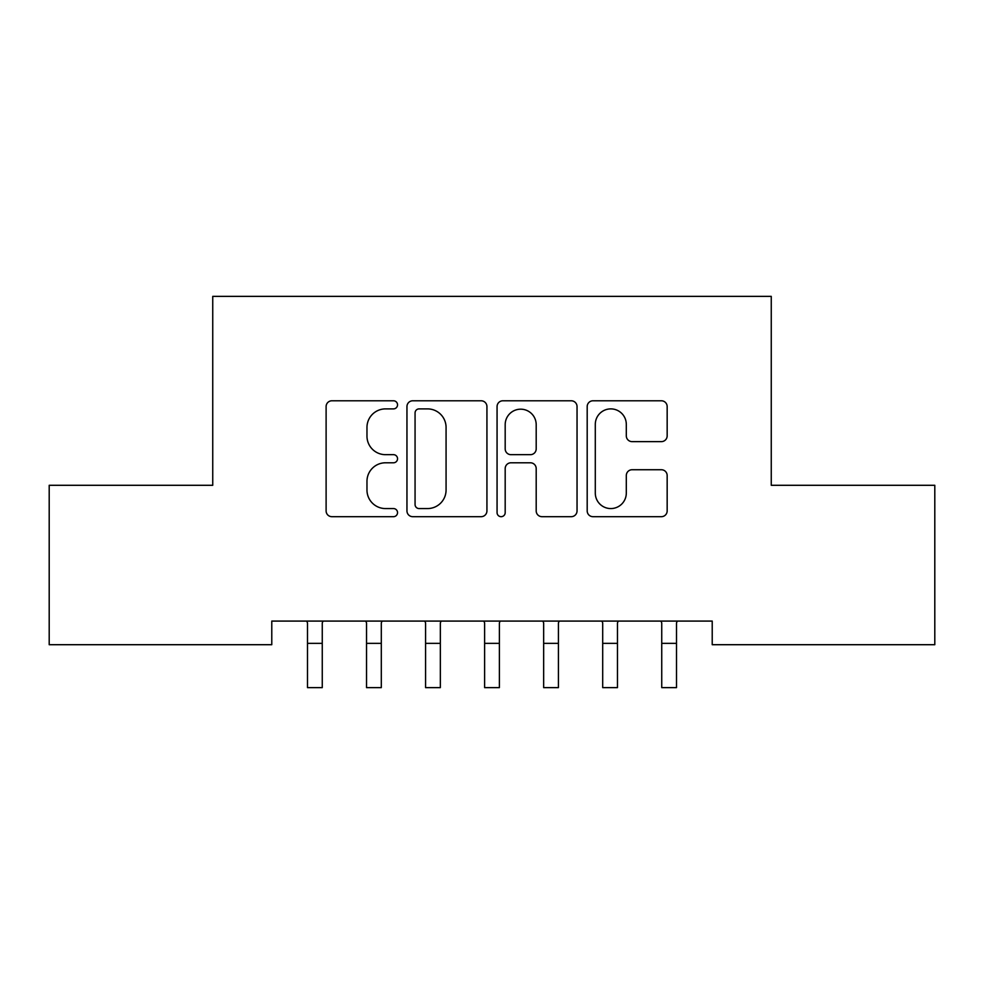 <?xml version="1.0" encoding="UTF-8"?>
<svg xmlns="http://www.w3.org/2000/svg" width="984" height="984" viewBox="0 0 984 984"><rect width="100%" height="100%" fill="white"/><g stroke="black" fill="none" stroke-linecap="round" stroke-linejoin="round"><path stroke-width="1.48" d="M397.536 404.83A4.059 4.059 0 0 0 393.477 400.783L331.903 400.783A5.793 5.793 0 0 0 326.11 406.577L326.11 510.893A5.793 5.793 0 0 0 331.903 516.686L393.477 516.686A4.059 4.059 0 0 0 397.536 512.627A4.059 4.059 0 0 0 393.477 508.568L385.519 508.568A18.548 18.548 0 0 1 366.971 490.02L366.971 481.336A18.548 18.548 0 0 1 385.519 462.787L393.477 462.787A4.059 4.059 0 0 0 397.536 458.728A4.059 4.059 0 0 0 393.477 454.669L385.519 454.669A18.548 18.548 0 0 1 366.971 436.133L366.971 427.437A18.548 18.548 0 0 1 385.519 408.889L393.477 408.889A4.059 4.059 0 0 0 397.536 404.83M661.359 441.632A5.793 5.793 0 0 0 667.164 435.838L667.164 406.577A5.793 5.793 0 0 0 661.359 400.783L592.983 400.783A5.793 5.793 0 0 0 587.19 406.577L587.19 510.893A5.793 5.793 0 0 0 592.983 516.686L661.359 516.686A5.793 5.793 0 0 0 667.164 510.893L667.164 475.543A5.793 5.793 0 0 0 661.359 469.737L632.097 469.737A5.793 5.793 0 0 0 626.304 475.543L626.304 493.07A15.498 15.498 0 0 1 610.806 508.568A15.498 15.498 0 0 1 595.295 493.07L595.295 424.399A15.498 15.498 0 0 1 610.806 408.889A15.498 15.498 0 0 1 626.304 424.399L626.304 435.838A5.793 5.793 0 0 0 632.097 441.632L661.359 441.632M712.219 621.088L271.781 621.088L271.781 644.704L49.2 644.704L49.2 485.296L212.741 485.296L212.741 296.368L771.259 296.368L771.259 485.296L934.8 485.296L934.8 644.704L712.219 644.704L712.219 621.088M486.932 406.577A5.793 5.793 0 0 0 481.139 400.783L412.751 400.783A5.793 5.793 0 0 0 406.958 406.577L406.958 510.893A5.793 5.793 0 0 0 412.751 516.686L481.139 516.686A5.793 5.793 0 0 0 486.932 510.893L486.932 406.577M502.861 400.783L571.249 400.783A5.793 5.793 0 0 1 577.042 406.577L577.042 510.893A5.793 5.793 0 0 1 571.249 516.686L541.987 516.686A5.793 5.793 0 0 1 536.194 510.893L536.194 468.581A5.793 5.793 0 0 0 530.388 462.787L510.979 462.787A5.793 5.793 0 0 0 505.186 468.581L505.186 512.627A4.059 4.059 0 0 1 501.127 516.686A4.059 4.059 0 0 1 497.068 512.627L497.068 406.577A5.793 5.793 0 0 1 502.861 400.783M419.123 408.889A4.059 4.059 0 0 0 415.063 412.948L415.063 504.509A4.059 4.059 0 0 0 419.123 508.568L427.523 508.568A18.548 18.548 0 0 0 446.072 490.02L446.072 427.437A18.548 18.548 0 0 0 427.523 408.889L419.123 408.889M536.194 424.682A15.498 15.498 0 0 0 520.684 409.184A15.498 15.498 0 0 0 505.186 424.682L505.186 448.876A5.793 5.793 0 0 0 510.979 454.669L530.388 454.669A5.793 5.793 0 0 0 536.194 448.876L536.194 424.682M306.75 621.088L307.5 622.946L307.5 687.631L322.26 687.631L322.26 622.946L323.01 621.088M365.79 621.088L366.54 622.946L366.54 687.631L381.3 687.631L381.3 622.946L382.05 621.088M424.83 621.088L425.58 622.946L425.58 687.631L440.34 687.631L440.34 622.946L441.09 621.088M483.87 621.088L484.62 622.946L484.62 687.631L499.38 687.631L499.38 622.946L500.13 621.088M542.91 621.088L543.66 622.946L543.66 687.631L558.42 687.631L558.42 622.946L559.17 621.088M601.95 621.088L602.7 622.946L602.7 687.631L617.46 687.631L617.46 622.946L618.21 621.088M660.99 621.088L661.74 622.946L661.74 687.631L676.5 687.631L676.5 622.946L677.25 621.088M307.5 643.351L322.26 643.351M366.54 643.351L381.3 643.351M425.58 643.351L440.34 643.351M484.62 643.351L499.38 643.351M543.66 643.351L558.42 643.351M602.7 643.351L617.46 643.351M661.74 643.351L676.5 643.351"/></g></svg>
